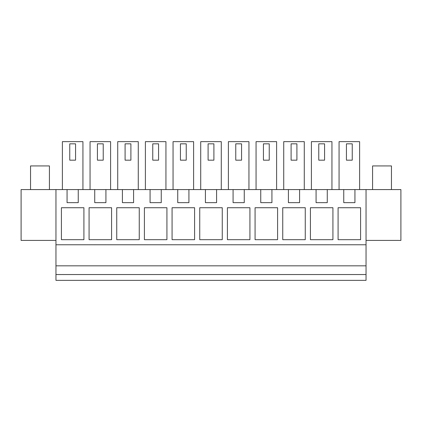 <?xml version="1.0" encoding="UTF-8"?>
<svg xmlns="http://www.w3.org/2000/svg" width="422" height="422" viewBox="0 0 422 422"><rect width="100%" height="100%" fill="white"/><g stroke="black" fill="none" stroke-linecap="round" stroke-linejoin="round"><path stroke-width="0.63" d="M55.957 274.543L55.957 280.35L366.043 280.35L366.043 274.543L55.957 274.543L55.957 189.578L21.1 189.578L21.1 240.413L55.957 240.413M366.043 240.413L400.9 240.413L400.9 189.578L78.249 189.578L78.249 202.65L67.066 202.65L67.066 189.578L55.957 189.578M67.066 189.578L78.249 189.578M366.043 189.578L366.043 274.543M366.043 265.828L55.957 265.828M366.043 244.771L55.957 244.771M327.266 189.578L327.266 202.65L316.078 202.65L316.078 189.578M299.594 189.578L299.594 202.65L288.411 202.65L288.411 189.578M271.926 189.578L271.926 202.65L260.743 202.65L260.743 189.578M244.259 189.578L244.259 202.65L233.076 202.65L233.076 189.578M216.591 189.578L216.591 202.65L205.408 202.65L205.408 189.578M188.924 189.578L188.924 202.65L177.741 202.65L177.741 189.578M161.257 202.65L161.257 189.578L161.257 202.65L150.074 202.65L150.074 189.578M133.589 189.578L133.589 202.65L122.406 202.65L122.406 189.578M105.922 189.578L105.922 202.65L94.734 202.65L94.734 189.578M354.934 202.65L354.934 189.578L354.934 202.65L343.751 202.65L343.751 189.578M61.406 239.685L61.406 207.73L83.915 207.73L83.915 239.685L61.406 239.685M310.418 239.685L310.418 207.73L332.926 207.73L332.926 239.685L310.418 239.685M111.582 239.685L89.074 239.685L89.074 207.73L111.582 207.73L111.582 239.685M139.249 207.73L116.741 207.73L116.741 239.685L139.249 239.685L139.249 207.73M144.408 239.685L144.408 207.73L166.922 207.73L166.922 239.685L144.408 239.685M194.589 239.685L172.076 239.685L172.076 207.73L194.589 207.73L194.589 239.685M277.592 207.73L255.078 207.73L255.078 239.685L277.592 239.685L277.592 207.73M249.924 239.685L249.924 207.73L227.411 207.73L227.411 239.685L249.924 239.685M199.743 239.685L199.743 207.73L222.257 207.73L222.257 239.685L199.743 239.685M282.751 239.685L282.751 207.73L305.259 207.73L305.259 239.685L282.751 239.685M360.594 239.685L338.085 239.685L338.085 207.73L360.594 207.73L360.594 239.685M110.601 189.578L110.601 141.65L90.055 141.65L90.055 189.578M173.057 189.578L173.057 141.65L193.608 141.65L193.608 189.578M256.059 189.578L256.059 141.65L276.61 141.65L276.61 189.578M228.392 189.578L228.392 141.65L248.943 141.65L248.943 189.578M221.276 189.578L221.276 141.65L200.724 141.65L200.724 189.578M145.39 189.578L145.39 141.65L165.941 141.65L165.941 189.578M117.722 189.578L117.722 141.65L138.274 141.65L138.274 189.578M283.726 189.578L283.726 141.65L304.278 141.65L304.278 189.578M311.399 189.578L311.399 141.65L331.945 141.65L331.945 189.578M62.382 189.578L62.382 141.65L82.934 141.65L82.934 189.578M339.066 189.578L339.066 141.65L359.618 141.65L359.618 189.578M103.232 143.828L97.424 143.828L97.424 160.165L103.232 160.165L103.232 143.828M186.239 143.828L180.426 143.828L180.426 160.165L186.239 160.165L186.239 143.828M269.241 143.828L263.433 143.828L263.433 160.165L269.241 160.165L269.241 143.828M241.574 143.828L235.761 143.828L235.761 160.165L241.574 160.165L241.574 143.828M213.907 143.828L208.093 143.828L208.093 160.165L213.907 160.165L213.907 143.828M158.566 143.828L152.759 143.828L152.759 160.165L158.566 160.165L158.566 143.828M130.899 143.828L125.091 143.828L125.091 160.165L130.899 160.165L130.899 143.828M296.909 143.828L291.101 143.828L291.101 160.165L296.909 160.165L296.909 143.828M324.576 143.828L318.768 143.828L318.768 160.165L324.576 160.165L324.576 143.828M75.564 143.828L69.757 143.828L69.757 160.165L75.564 160.165L75.564 143.828M352.243 160.165L346.436 160.165L346.436 143.828L352.243 143.828L352.243 160.165M30.542 189.578L30.542 165.93L49.421 165.93L49.421 189.578M372.579 189.578L372.579 165.93L391.458 165.93L391.458 189.578"/></g></svg>

